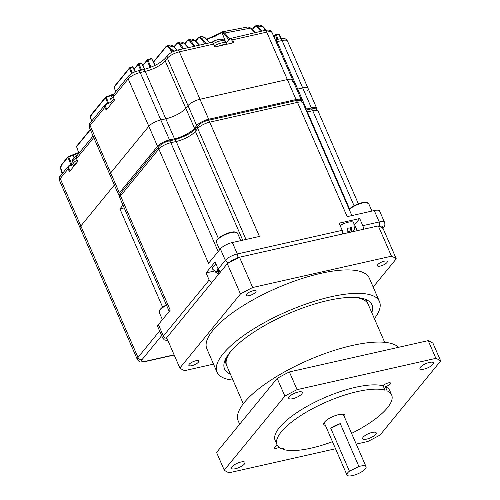 <?xml version="1.0" encoding="UTF-8"?>
<svg xmlns="http://www.w3.org/2000/svg" width="500" height="500" viewBox="0 0 500 500"><rect width="100%" height="100%" fill="white"/><g stroke="black" fill="none" stroke-linecap="round" stroke-linejoin="round"><path stroke-width="0.75" d="M218.337 238.388L176.206 141.494L170.837 142.706A9.844 3.081 156.5 0 0 158.844 149.044L120.531 195.863L170.225 310.144L158.4 324.594A9.844 3.081 156.5 0 0 157.725 326.631L162.694 338.062A9.844 3.081 -23.5 0 1 163.369 336.019L209.169 280.05L206.062 272.913L215.056 261.925L218.162 269.069A3.281 2.662 39.3 0 0 221.031 271.319M218.162 269.069L225.325 260.306L220.356 248.881L208.538 263.325L158.844 149.044A3.281 2.662 39.3 0 1 159.088 146.337C161.494 143.8 164.762 142.019 168.9 140.988A3.281 1.619 77.3 0 1 170.837 142.706L218.169 251.556M351.869 215.588L302.863 102.894A9.844 3.081 156.5 0 0 297.488 102.362L209.731 122.156L259.419 236.438L232.35 242.544L237.319 253.975L342.212 230.319L339.106 223.175L359.694 218.531L362.8 225.675A3.281 1.619 77.3 0 1 363.169 229.331M362.8 225.675L379.219 221.969A9.844 3.081 -23.5 0 1 384.6 222.5L379.631 211.069A9.844 3.081 156.5 0 0 374.25 210.544L347.175 216.65L297.488 102.362A3.281 1.619 -102.7 0 0 295.55 100.65C298.956 100.419 300.438 99.331 302.863 102.894M220.356 248.881A9.844 3.081 -23.5 0 1 232.35 242.544M206.062 272.913L213.731 271.181M218.463 274.456L212.375 268.925A10.006 3.131 -23.5 0 1 213.062 266.85A10.006 3.131 -23.5 0 1 216.088 264.306M209.169 280.05A3.281 2.662 39.3 0 0 212.044 282.306M342.212 230.319A3.281 1.619 77.3 0 1 342.581 233.975M359.694 218.531L354.594 224.762L357.169 230.688M340.112 225.487A10.006 3.131 -23.5 0 1 348.306 222.188A10.006 3.131 -23.5 0 1 353.775 222.725L354.363 228.906A9.656 7.831 39.3 0 0 354.462 228.394M218.8 274.044L215.55 272.131A5.731 2.831 -102.7 0 0 217.494 269.756L220.744 271.669M347.056 232.969L347.344 227.944A5.731 4.65 39.3 0 0 351.794 226.938L351.763 231.856M353.075 231.606A9.656 7.831 39.3 0 0 354.363 228.906M342.731 232.975A9.656 7.831 39.3 0 0 344.231 233.6M220 272.575L219.462 271.331A2.294 0.719 156.5 0 0 218.206 271.212L216.725 271.544M351.225 230.738L349.606 231.106A2.294 0.719 156.5 0 0 347.362 232.094M350.881 227.6L350.45 228.131A2.294 0.719 156.5 0 0 350.294 228.606L351.731 231.912M211.756 42.394A6.431 2.013 -23.5 0 1 220.087 39.269M59.544 180.613L137.312 359.462A9.844 3.081 -23.5 0 1 137.988 357.419L80.844 225.994A9.844 3.081 156.5 0 0 80.169 228.038A9.844 3.081 -23.5 0 1 80.844 225.994L114.381 185.019L80.844 225.994L60.225 178.569A9.844 3.081 156.5 0 0 59.544 180.613C59.15 177.963 59.456 176.381 60.469 175.863A3.281 2.662 39.3 0 0 60.225 178.569L68.181 168.844A3.281 2.662 -140.7 0 1 68.425 166.137A3.281 2.662 -140.7 0 1 69.719 165.362A0.656 0.325 77.3 0 1 69.825 165.294A0.656 0.325 77.3 0 1 70.213 165.637A2.625 2.131 39.3 0 0 68.981 168.425L70.062 170.919M301.369 101.137A9.844 3.081 -23.5 0 0 301.425 100.081A9.844 3.081 -23.5 0 0 296.05 99.55L208.681 119.256L199.988 99.256A9.844 3.081 156.5 0 0 187.994 105.594L185.806 108.263A16.4 5.131 -23.5 0 1 165.825 118.825L160.812 119.95A9.844 3.081 156.5 0 0 148.825 126.287L110.675 172.906A9.844 3.081 156.5 0 0 110 174.944L89.375 127.519C88.981 124.869 89.288 123.287 90.3 122.769A3.281 2.662 39.3 0 0 90.056 125.475A9.844 3.081 156.5 0 0 89.375 127.519M296.05 99.55L287.35 79.55L199.988 99.256L287.35 79.55A9.844 3.081 -23.5 0 1 292.731 80.081A9.844 3.081 156.5 0 0 287.35 79.55L266.731 32.125L232.644 39.812L233.888 42.669L214.688 47L213.45 44.144L179.363 51.825A9.844 3.081 156.5 0 0 167.375 58.163L165.188 60.838A16.4 5.131 -23.5 0 1 145.2 71.394L140.194 72.525A9.844 3.081 156.5 0 0 128.2 78.863L113.319 97.05L114.562 99.906L106.181 110.15L104.938 107.287L90.056 125.475L110.675 172.906A9.844 3.081 156.5 0 0 110 174.944L118.694 194.944A9.844 3.081 156.5 0 0 119.581 195.65M305.625 109.244A16.4 5.131 156.5 0 0 306.4 109.081L297.706 89.081A16.4 5.131 156.5 0 1 296.731 89.281A16.4 5.131 156.5 0 0 297.706 89.081L302.712 87.95A9.844 3.081 -23.5 0 1 308.094 88.481A9.844 3.081 156.5 0 0 302.712 87.95L282.094 40.525L277.081 41.65A16.4 5.131 -23.5 0 1 276.112 41.856M162.625 307.125L119.913 208.881L124.206 207.913M119.913 208.881L122.987 205.119M306.4 109.081L311.406 107.95A9.844 3.081 -23.5 0 1 316.788 108.481A9.844 3.081 -23.5 0 1 316.725 109.544M208.681 119.256A9.844 3.081 156.5 0 0 196.694 125.588L194.506 128.262A16.4 5.131 -23.5 0 1 174.519 138.825L169.513 139.95A9.844 3.081 156.5 0 0 157.519 146.287L119.375 192.9A9.844 3.081 156.5 0 0 118.694 194.944M150.119 67.556L147.175 60.419L147.975 59.994L150.956 67.225A0.656 0.325 77.3 0 1 150.956 67.225L150.494 67.412M112.987 94.763L112.019 95.144L112.194 95.506M78.731 152.894L73.1 155.369L74.044 157.375M206.606 39.237L220.794 32.806M70.75 165.094A0.656 0.531 39.3 0 0 70.938 164.781L67.906 157.281L61.606 164.988L60.644 168.156L62.1 173.869M72.906 164.4L71.787 164.65A1.312 1.062 -140.7 0 1 71.075 165.438L70.213 165.637M107.506 103.537A0.656 0.531 39.3 0 0 107.694 103.225L108.55 103.094A1.312 1.062 -140.7 0 1 107.831 103.888L106.969 104.081A2.625 2.131 39.3 0 0 105.738 106.869L106.819 109.362M111.05 102.531L108.55 103.094M174.281 51.212L170.35 49.731L168.8 47.775C167.669 46.444 166.644 46.275 165.731 47.269L153.544 62.162M176.656 43.481L177.6 42.819L180.1 44.019A0.656 0.438 141.6 0 0 179.425 44.638C178.3 43.306 177.281 43.144 176.369 44.138L174.144 46.85M193.938 46.388L190.194 41.669C189.069 40.344 188.05 40.181 187.144 41.175L184.881 43.938M232.994 42.869L231.844 40.231A2.625 1.294 -102.7 0 0 229.881 39.137L229.425 39.694A1.312 0.65 77.3 0 1 228.756 39.638L224.019 33.65L222.013 32.531L206.875 39.519M228.706 39.562A0.656 0.438 -38.4 0 1 229.381 38.944L226.119 42.862M205.069 43.881L201.1 38.875C199.975 37.556 198.962 37.394 198.05 38.388L195.769 41.175M260.712 31.331L257.644 27.462C256.519 26.137 255.506 25.981 254.594 26.975L252.406 29.65M264.575 30.606L264.156 28.106A0.656 0.488 153.9 0 1 264.637 28.331L265.6 30.25L264.637 28.331L265.075 30.094M307.419 90.525A9.844 3.081 156.5 0 0 308.094 88.481L287.469 41.05A9.844 3.081 156.5 0 0 282.094 40.525A3.281 1.619 77.3 0 0 280.156 38.806C283.562 38.581 285.044 37.494 287.469 41.05M275.269 39.919A3.281 1.619 77.3 0 1 277.081 41.65L297.706 89.081L302.712 87.95L311.406 107.95M292.056 82.125A9.844 3.081 156.5 0 0 292.731 80.081L272.113 32.656A9.844 3.081 156.5 0 0 266.731 32.125A3.281 1.619 77.3 0 0 264.794 30.406C268.2 30.181 269.681 29.094 272.113 32.656M199.988 99.256A9.844 3.081 156.5 0 0 187.994 105.594L167.375 58.163A3.281 2.662 39.3 0 1 167.619 55.456C170.019 52.925 173.287 51.144 177.425 50.113A3.281 1.619 77.3 0 1 179.363 51.825L199.988 99.256M194.506 128.262L185.806 108.263L187.994 105.594L196.694 125.588M185.806 108.263A16.4 5.131 -23.5 0 1 165.825 118.825L145.2 71.394A3.281 1.619 77.3 0 0 143.262 69.681C153.3 66.906 160.688 63.056 165.431 58.131A3.281 2.662 39.3 0 0 165.188 60.838L185.806 108.263M169.513 139.95L160.812 119.95L165.825 118.825L174.519 138.825M113.406 97.244L113.562 94.344L128.444 76.156C130.844 73.619 134.119 71.838 138.256 70.812A3.281 1.619 77.3 0 1 140.194 72.525L160.812 119.95A9.844 3.081 156.5 0 0 148.825 126.287L110.675 172.906L119.375 192.9M68.981 168.425L68.181 168.844L69.419 171.7L77.806 161.456L76.562 158.6L93.756 137.587M68.175 156.631A0.656 0.344 71 0 1 68.263 156.569A0.656 0.344 71 0 1 68.706 156.862L67.906 157.281A0.656 0.531 -140.7 0 1 68.175 156.631L78.606 152.513L72.663 155.075A0.656 0.344 71.5 0 1 73.1 155.369L68.706 156.862L71.688 164.094L71.775 164.65L70.938 164.781M107.694 103.225L105.487 97.713A0.656 0.531 -140.7 0 1 105.731 97.069L113.912 93.919M129.725 67.75L132.025 66.875A0.656 0.35 -110.6 0 1 132.113 66.812L129.812 67.688A0.656 0.35 -110.9 0 0 129.725 67.75A0.656 0.531 -140.7 0 0 129.537 67.881L114.188 86.638A0.656 0.531 39.3 0 0 114.125 87.15L115.712 91.713M138.494 63.769L140.712 62.969A0.656 0.35 -109.6 0 1 140.8 62.906L138.581 63.7A0.656 0.35 -109.9 0 0 138.494 63.769A0.656 0.531 -140.7 0 0 138.3 63.906L134 69.156M147.438 59.763L150.906 58.587A0.656 0.344 -108.6 0 1 150.994 58.525L147.531 59.7A0.656 0.344 -109 0 0 147.438 59.763A0.656 0.531 -140.7 0 0 147.238 59.906L142.75 65.388M171.494 52.669L170.35 49.731A0.656 0.438 -38.4 0 1 171.025 49.112L174.944 51.225M262.775 26.581A0.656 0.406 136.2 0 0 262.337 26.212L259.831 25.013L256.062 25.6L258.319 26.844L261.7 31.106M221.1 32.544L222.456 31.794L224.694 33.038L229.7 38.875M251.062 28.481A0.656 0.406 136.2 0 0 250.625 28.112L248.088 26.919L222.456 31.794A0.656 0.575 -97.5 0 0 222.013 32.531L225.894 42.775M209.744 42.825L204.681 37.55L202.025 36.394L199.356 37.05L201.775 38.263L206.056 43.656M199.306 45.175L194.45 40.113L191.75 38.969L188.412 39.85L190.869 41.056L194.925 46.169M188.175 47.688L183.694 43.006L180.95 41.875L177.6 42.819L173.95 46.65M177.05 50.2L173.088 46.062L170.306 44.944L166.925 45.963L169.469 47.156L171.025 49.112A0.656 0.338 127.1 0 0 170.569 49.544L171.706 52.488M166.006 46.612L153.4 61.9M279.125 34.644L278.406 34.219M281.012 38.638L278.812 34.475L275.812 34.45A0.656 0.531 -140.7 0 0 275.481 34.619L273.837 36.625M278.1 39.269L276.212 34.706L273.962 36.913M257.644 27.462A0.656 0.438 141.6 0 1 258.319 26.844L262.337 26.212L264.156 28.106A0.656 0.406 -43.8 0 1 264.569 28.244M168.8 47.775A0.656 0.438 -38.4 0 1 169.469 47.156L173.088 46.062A0.656 0.406 136.2 0 1 173.456 46.131L177.3 50.144M154.938 65.45L151.75 58.987M142.887 65.656L147.175 60.419A0.656 0.531 -140.7 0 1 147.238 59.906A0.656 0.656 0 0 1 147.531 59.7A0.656 0.344 -109 0 1 147.975 59.994L151.431 58.819A0.656 0.344 -108.6 0 0 150.994 58.525A0.656 0.656 0 0 1 151.781 58.837L155.206 65.319M144.519 69.375L141.562 63.369M140.656 70.269L138.238 64.412L141.25 63.194A0.656 0.35 -109.6 0 0 140.8 62.906A0.656 0.656 0 0 1 141.6 63.219L144.812 69.3M141.544 70.069L139.037 63.994A0.656 0.35 -109.9 0 0 138.581 63.7A0.656 0.656 0 0 0 138.3 63.906A0.656 0.531 -140.7 0 0 138.238 64.412L134.137 69.425M135.062 71.819L132.887 67.275M131.606 73.55L129.475 68.394L132.575 67.1A0.656 0.35 -110.6 0 0 132.113 66.812A0.656 0.656 0 0 1 132.925 67.125L135.344 71.706M132.387 73.088L130.275 67.969A0.656 0.35 -110.9 0 0 129.812 67.688A0.656 0.656 0 0 0 129.537 67.881A0.656 0.531 -140.7 0 0 129.475 68.394L114.125 87.15L115.65 91.794M105.731 97.069A0.656 0.35 69.1 0 1 106.281 97.294L108.531 103.094M91.725 121.031L90.138 116.469A0.656 0.531 -140.7 0 1 90.194 115.956L105.544 97.2A0.656 0.656 0 0 1 105.819 97.006L111.562 94.856A0.656 0.35 -110.2 0 1 112.019 95.144L105.487 97.713L90.2 116.65M220.825 33.15A0.656 0.456 -132 0 1 220.9 32.625L214.944 36.394L206.569 39.194M114.194 87.331L114.075 87.269A0.656 0.656 0 0 1 114.188 86.638A0.656 0.531 39.3 0 1 114.375 86.506M107.106 103.619L108.45 102.537M76.706 146.794L78.956 153.269M70.35 165.175L71.688 164.094M62.587 173.275L60.663 167.906M73.631 166.3L72.987 164.812A9.675 3.031 -23.5 0 1 77.075 160.031M111.463 103.694L111.137 102.944A9.675 3.031 -23.5 0 1 114.038 98.944M214.456 45.669A9.675 3.031 -23.5 0 1 226.812 43.481L227.125 44.194M76.75 162.75A9.844 3.081 156.5 0 0 74.381 164.838A9.844 3.081 156.5 0 0 73.625 166.562M225.706 44.513A9.844 3.081 156.5 0 0 218.481 46.144M386.906 262.581A5.412 1.694 -23.5 0 1 381.625 265.694A5.412 1.694 -23.5 0 1 377.356 265.775A5.412 1.694 -23.5 0 1 377.725 264.65A5.412 1.694 -23.5 0 1 383.006 261.537A5.412 1.694 -23.5 0 1 387.281 261.456A5.412 1.694 -23.5 0 1 386.906 262.581M198.388 362.194A5.412 1.694 -23.5 0 1 193.106 365.306A5.412 1.694 -23.5 0 1 188.831 365.387A5.412 1.694 -23.5 0 1 189.206 364.263A5.412 1.694 -23.5 0 1 194.488 361.15A5.412 1.694 -23.5 0 1 198.756 361.069A5.412 1.694 -23.5 0 1 198.388 362.194M255.681 292.175A5.412 1.694 -23.5 0 1 250.4 295.287A5.412 1.694 -23.5 0 1 246.125 295.369A5.412 1.694 -23.5 0 1 246.5 294.25A5.412 1.694 -23.5 0 1 251.781 291.131A5.412 1.694 -23.5 0 1 256.056 291.056A5.412 1.694 -23.5 0 1 255.681 292.175M232.994 380.106A88.569 27.725 -23.5 0 1 217.019 372.169A88.569 27.725 -23.5 0 1 223.119 353.794A88.569 27.725 -23.5 0 1 309.538 302.831A88.569 27.725 -23.5 0 1 379.469 301.531A88.569 27.725 -23.5 0 1 374.381 318.631M217.019 372.169L206.831 348.738A88.569 27.725 -23.5 0 1 212.931 330.363A88.569 27.725 -23.5 0 1 299.35 279.406A88.569 27.725 -23.5 0 1 369.281 278.106L379.469 301.531M230.387 374.113A80.369 25.156 -23.5 0 1 224.544 368.9A80.369 25.156 -23.5 0 1 230.075 352.225A80.369 25.156 -23.5 0 1 308.488 305.981A80.369 25.156 -23.5 0 1 371.944 304.806A80.369 25.156 -23.5 0 1 371.775 312.638M357.169 297.575A76.106 23.819 -23.5 0 1 359.825 298.288L361.006 298.681A77.088 24.131 -23.5 0 1 368.131 304.256L384.675 342.306M355.031 297.431A77.088 24.131 -23.5 0 1 361.006 298.681M398.587 347.306A88.569 27.725 156.5 0 0 325.531 353.344A88.569 27.725 156.5 0 0 244.3 402.506A88.569 27.725 156.5 0 0 238.2 420.881L239.656 424.225M432.987 364.344A7.381 2.312 -23.5 0 1 425.788 368.594A7.381 2.312 -23.5 0 1 419.963 368.7A7.381 2.312 -23.5 0 1 420.469 367.169A7.381 2.312 -23.5 0 1 427.669 362.925A7.381 2.312 -23.5 0 1 433.5 362.812A7.381 2.312 -23.5 0 1 432.987 364.344M301.762 393.938A7.381 2.312 -23.5 0 1 294.562 398.188A7.381 2.312 -23.5 0 1 288.738 398.294A7.381 2.312 -23.5 0 1 289.244 396.763A7.381 2.312 -23.5 0 1 296.444 392.519A7.381 2.312 -23.5 0 1 302.269 392.406A7.381 2.312 -23.5 0 1 301.762 393.938M244.469 463.956A7.381 2.312 -23.5 0 1 237.269 468.206A7.381 2.312 -23.5 0 1 231.438 468.312A7.381 2.312 -23.5 0 1 231.95 466.781A7.381 2.312 -23.5 0 1 239.15 462.531A7.381 2.312 -23.5 0 1 244.975 462.425A7.381 2.312 -23.5 0 1 244.469 463.956M375.694 434.363A7.381 2.312 -23.5 0 1 368.494 438.606A7.381 2.312 -23.5 0 1 362.663 438.719A7.381 2.312 -23.5 0 1 363.175 437.188A7.381 2.312 -23.5 0 1 370.375 432.938A7.381 2.312 -23.5 0 1 376.2 432.831A7.381 2.312 -23.5 0 1 375.694 434.363M279.05 447.344A4.1 1.281 -23.5 0 1 274.325 448.006A4.1 1.281 -23.5 0 1 274.606 447.156A4.1 1.281 -23.5 0 1 277.3 445.319M387.156 390.9A4.1 1.281 -23.5 0 1 384.95 390.675A4.1 1.281 -23.5 0 1 385.012 390.15L383.15 385.863A4.1 1.281 -23.5 0 1 383.369 385.538A4.1 1.281 -23.5 0 1 387.375 383.175A4.1 1.281 -23.5 0 1 390.613 383.119A4.1 1.281 -23.5 0 1 390.325 383.969A4.1 1.281 -23.5 0 1 385.294 386.619L387.156 390.9A62.488 19.562 -23.5 0 1 391.637 394.931A62.488 19.562 -23.5 0 1 387.337 407.894A62.488 19.562 -23.5 0 1 351.575 433.381M332.469 441.688A62.488 19.562 -23.5 0 1 283.65 449.544L283.288 448.713M325.381 425.387A11.481 3.594 -23.5 0 1 323.8 424.425A11.481 3.594 -23.5 0 1 324.594 422.044A11.481 3.594 -23.5 0 1 335.794 415.438A11.481 3.594 -23.5 0 1 344.862 415.269A11.481 3.594 -23.5 0 1 344.487 417.081M358.913 466.506A10.412 3.262 -23.5 0 1 366.056 466.694A10.412 3.262 -23.5 0 1 365.337 468.856A10.412 3.262 -23.5 0 1 355.181 474.85A10.412 3.262 -23.5 0 1 346.956 475A10.412 3.262 -23.5 0 1 347.675 472.837A10.412 3.262 -23.5 0 1 349.425 471.188L330.788 428.331A10.412 3.262 -23.5 0 1 340.281 423.65L358.913 466.506L349.425 471.188M330.788 428.331L340.281 423.65M283.65 449.544A4.1 1.281 -23.5 0 0 283.712 449.025A4.1 1.281 -23.5 0 0 281.506 448.794A62.488 19.562 -23.5 0 1 277.025 444.769A62.488 19.562 -23.5 0 1 316.194 406.763A62.488 19.562 -23.5 0 1 385.012 390.15M277.025 444.769L275.163 440.481A62.488 19.562 -23.5 0 1 314.331 402.475A62.488 19.562 -23.5 0 1 383.15 385.863M385.294 386.619A62.488 19.562 -23.5 0 1 389.775 390.644L391.637 394.931M284.869 396.1L224.262 470.163L216.556 452.45L277.162 378.387L284.869 396.1A123.012 38.506 -23.5 0 1 297.075 389.65L289.375 371.938L428.188 340.631L435.887 358.344A123.012 38.506 -23.5 0 1 440.675 360.962L432.975 343.25A123.012 38.506 -23.5 0 0 428.188 340.631M335.55 448.762L229.05 472.781A123.012 38.506 -23.5 0 1 224.262 470.163M356.231 444.1L367.856 441.475A123.012 38.506 -23.5 0 0 380.069 435.025L440.675 360.962M435.887 358.344L297.075 389.65M277.162 378.387A123.012 38.506 -23.5 0 1 289.375 371.938M243.287 403.781L226.744 365.731A77.088 24.131 -23.5 0 1 227.519 356.719A77.088 24.131 -23.5 0 1 230.681 351.5M227.519 356.719L228.038 355.588A76.106 23.819 -23.5 0 1 229.331 353.156M360.369 297.981A3.281 1.025 -23.5 0 1 360.15 298.394M226.2 363.856A3.281 1.025 -23.5 0 1 225.931 363.631A3.281 1.025 -23.5 0 1 225.912 363.581A77.088 24.131 -23.5 0 1 226.356 357.55M240.456 293.962A123.012 38.506 -23.5 0 1 252.669 287.506L239.5 257.225A123.012 38.506 156.5 0 0 227.288 263.675L240.456 293.962L179.85 368.025L166.681 337.738L227.288 263.675M213.525 364.125L184.638 370.644A123.012 38.506 -23.5 0 1 179.85 368.025M373.169 287.05L396.262 258.819L383.094 228.538A123.012 38.506 156.5 0 0 378.306 225.919L391.475 256.2A123.012 38.506 -23.5 0 1 396.262 258.819M391.475 256.2L252.669 287.506M378.306 225.919L239.5 257.225M195.637 128.65L197.981 125.787C200.381 123.25 203.656 121.469 207.794 120.438A3.281 1.619 -102.7 0 1 209.731 122.156A9.844 3.081 156.5 0 0 197.738 128.494L195.394 131.356A15.744 4.931 -23.5 0 1 176.206 141.494A3.281 1.619 77.3 0 0 174.269 139.781C183.956 137.1 191.081 133.387 195.637 128.65A3.281 2.662 39.3 0 0 195.394 131.356L242.725 240.206M158.4 324.594L163.369 336.019A3.281 2.662 -140.7 0 0 166.931 338.312M119.856 197.906C119.456 195.256 119.763 193.675 120.775 193.156A3.281 2.662 39.3 0 0 120.531 195.863A9.844 3.081 156.5 0 0 119.856 197.906L169.2 311.394M349.5 208.812L307.369 111.912L312.738 110.706A3.281 1.619 -102.7 0 0 310.8 108.987C314.206 108.763 315.688 107.675 318.119 111.231A9.844 3.081 156.5 0 0 312.738 110.706L354.05 205.719M306.087 110.306A3.281 1.619 -102.7 0 1 307.369 111.912A15.744 4.931 -23.5 0 1 306.837 112.031M379.231 226.312L379.244 226.312A3.281 1.619 -102.7 0 0 379.219 221.969L374.25 210.544M197.981 125.787A3.281 2.662 39.3 0 0 197.738 128.494L245.994 239.469M237.344 258.312C233.837 259.262 231.169 260.669 229.35 262.538L229.35 262.538A3.281 2.662 -140.7 0 1 225.325 260.306A9.844 3.081 -23.5 0 1 237.319 253.975A3.281 1.619 77.3 0 1 237.344 258.312L237.362 258.312M379.244 226.312C382.456 225.738 383.5 226.312 382.381 228.025L382.375 228.031A3.281 2.662 39.3 0 0 383.675 227.244L382.794 228.319M167.094 338.688L167.719 340.131M219.219 273.538L218.206 271.212M350.112 232.275L349.606 231.106M351.794 231.219L350.45 228.131M77.744 154.75L73.519 158L72.744 159.462L72.731 161.962A8.775 2.75 -23.5 0 1 76.269 157.819M113.631 94.256L111.225 96.819L110.694 98.631L110.881 100.094A8.775 2.75 -23.5 0 1 113.144 96.831M213.475 43.544A8.775 2.75 -23.5 0 1 222.731 40.613A8.775 2.75 -23.5 0 1 224.9 41.35L225.644 42.706M161.65 335.656L142.012 359.65A3.281 2.662 -140.7 0 1 137.988 357.419L159.619 330.988M142.012 359.65A6.562 2.056 156.5 0 0 145.15 361.362L174.112 354.831M157.519 146.287L128.2 78.863A3.281 2.662 39.3 0 1 128.444 76.156M145.15 361.362A3.281 1.619 77.3 0 1 144.631 361.706L174.2 355.037M90.381 129.819L76.644 146.613A0.656 0.531 39.3 0 1 76.7 146.1A0.656 0.656 0 0 0 76.588 146.731L78.894 153.344M182.812 48.9L179.425 44.638M277.206 39.475L275.419 35.131A0.656 0.531 -140.7 0 1 275.481 34.619A0.656 0.656 0 0 1 275.925 34.381L278.525 34.144A0.656 0.656 0 0 1 279.163 34.494L281.325 38.587M230.188 38.438A3.281 1.619 77.3 0 1 230.712 38.094A3.281 1.619 77.3 0 1 232.644 39.812L231.844 40.231M113.562 94.344A3.281 2.662 39.3 0 0 113.319 97.05L114.494 99.987M213.45 44.144A3.281 1.619 -102.7 0 0 211.513 42.425C212.731 42.475 213.494 43.056 213.806 44.175L213.45 44.144M76.806 155.894A3.281 2.662 39.3 0 0 76.562 158.6L76.806 155.894L93.075 136.019M105.738 106.869L104.938 107.287A3.281 2.662 -140.7 0 1 105.181 104.588A3.281 2.662 -140.7 0 1 106.475 103.806A0.656 0.325 77.3 0 1 106.581 103.737A0.656 0.325 77.3 0 1 106.969 104.081M184.125 43.375A0.656 0.406 136.2 0 0 183.694 43.006L180.1 44.019L183.8 48.675M194.887 40.481A0.656 0.406 136.2 0 0 194.45 40.113L190.869 41.056A0.656 0.438 141.6 0 0 190.194 41.669M254.956 32.625L250.625 28.112L224.694 33.038A0.656 0.438 -38.4 0 0 224.019 33.65M205.119 37.912A0.656 0.406 136.2 0 0 204.681 37.55L201.775 38.263A0.656 0.438 141.6 0 0 201.1 38.875M254.594 26.975A0.656 0.531 -140.7 0 1 254.656 26.463L252.213 29.45M173.525 46.431A0.656 0.406 136.2 0 0 173.456 46.131L170.306 44.944M165.731 47.269A0.656 0.531 -140.7 0 1 165.787 46.756M113.944 93.875L111.562 94.856A0.656 0.35 -110.2 0 0 111.475 94.919M72.575 155.137A0.656 0.344 71.5 0 1 72.663 155.075L68.263 156.569A0.656 0.656 0 0 0 67.969 156.769L61.662 164.475C61.156 164.838 60.788 166.025 60.556 168.031L61.369 171.9M76.906 145.956A0.656 0.531 39.3 0 0 76.7 146.1L90.256 129.537M198.05 38.388A0.656 0.531 -140.7 0 1 198.113 37.875L195.575 40.969M187.144 41.175A0.656 0.531 -140.7 0 1 187.2 40.669L184.694 43.731M176.369 44.138A0.656 0.531 -140.7 0 1 176.425 43.625M229.881 39.137A0.656 0.531 -140.7 0 1 229.931 38.594L264.794 30.406M229.425 39.694A0.656 0.531 -140.7 0 1 229.475 39.156L229.931 38.594M213.762 44.312L215 46.925M107.338 103.612A0.656 0.325 77.3 0 1 107.444 103.544A0.656 0.325 77.3 0 1 107.831 103.888M76.644 158.8L77.737 161.544M70.581 165.162A0.656 0.325 77.3 0 1 70.688 165.1A0.656 0.325 77.3 0 1 71.075 165.438M61.606 164.988A0.656 0.531 -140.7 0 1 61.662 164.475M367.575 303.206L365.975 299.538L367.556 303.181M159.544 310.619A10.825 3.388 -23.5 0 1 166.388 304.919M166.55 305.3A11.481 3.594 156.5 0 0 159.213 312.356L159.6 310.05L161.906 307.669L166.369 304.887M349.125 209.281A10.825 3.388 -23.5 0 1 365.131 202.325M371.925 211.062L368.7 203.637A11.481 3.594 156.5 0 0 365.819 202.575A11.481 3.594 156.5 0 0 349.237 209.55M216.806 240.637A10.825 3.388 -23.5 0 1 223.55 234.994A10.825 3.388 -23.5 0 1 233.975 231.906M234.656 232.156A11.481 3.594 156.5 0 0 222.375 236.088A11.481 3.594 156.5 0 0 216.481 242.375C215.325 241.112 217.294 238.844 222.4 235.569C226.769 233.225 230.706 231.975 234.219 231.819L237.537 233.219A11.481 3.594 156.5 0 0 234.656 232.156M318.119 111.231L358.356 203.781M167.931 340.619L164.412 339.956L162.694 338.062M383.675 227.244C384.844 225.975 385.15 224.394 384.6 222.5M342.863 233.912L342.688 233.506M120.775 193.156L159.088 146.337M305.988 110.075L310.8 108.987M168.9 140.988L174.269 139.781M207.794 120.438L295.55 100.65M72.731 161.962L73.213 163.431M110.881 100.094L111.363 101.562M211.725 42.394L217.05 39.819L220.644 39.181C222.481 39.112 223.9 39.837 224.9 41.35M316.788 108.481L308.094 88.481M301.425 100.081L292.731 80.081M137.312 359.462C140.05 363.094 140.594 361.875 144.631 361.706M275.262 39.913L280.156 38.806M138.256 70.812L143.262 69.681M165.431 58.131L167.619 55.456M177.425 50.113L211.513 42.425M90.3 122.769L105.181 104.588L107.6 103.456M60.469 175.863L68.425 166.137L70.844 165.012M259.831 25.013L262.706 26.281L264.525 28.175A0.656 0.656 0 0 1 264.637 28.338M256.062 25.6L254.656 26.463M90.194 115.956A0.656 0.656 0 0 0 90.081 116.587L91.656 121.112M199.356 37.05L198.113 37.875M248.088 26.919L250.994 28.181L255.2 32.569M188.412 39.85L187.2 40.669M191.75 38.969L194.819 40.181L199.556 45.119M180.95 41.875L184.056 43.075L188.425 47.631M222.344 31.812L220.9 32.625M202.025 36.394L205.05 37.619L209.988 42.769M362.044 298.312L362.438 299.219M366.056 466.694L343.281 414.306M346.956 475L324.175 422.612M162.406 319.7L159.213 312.356M349.087 209.2L353.556 205.987L359.637 203.337L365.375 202.237L368.7 203.637M219.675 249.719L216.481 242.375M240.769 240.644L237.537 233.219"/></g></svg>

